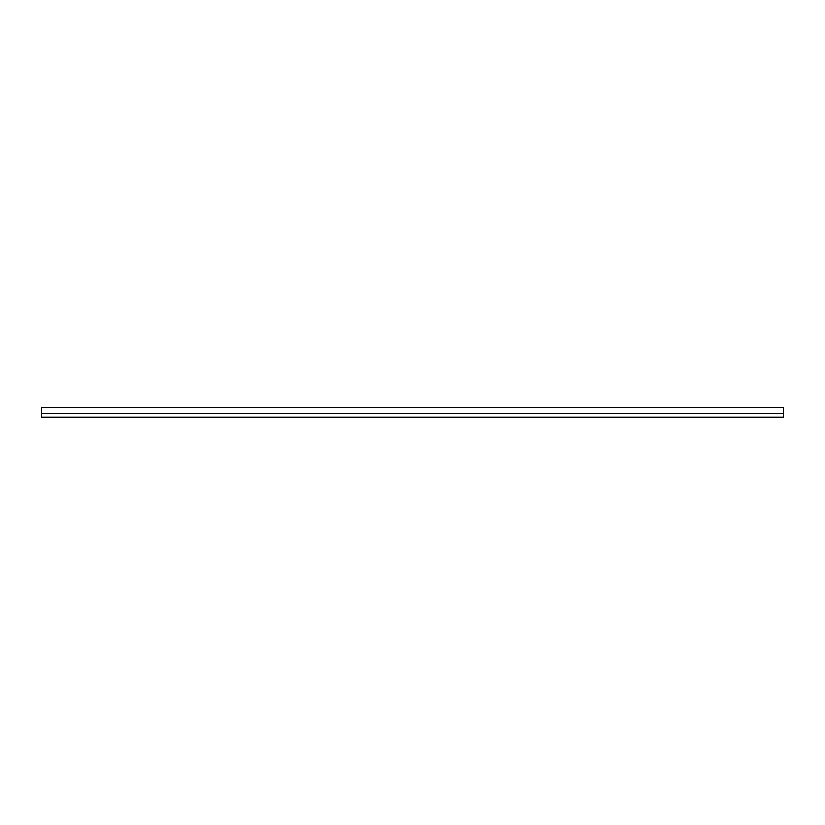 <?xml version="1.0" encoding="UTF-8"?>
<svg xmlns="http://www.w3.org/2000/svg" width="825" height="825" viewBox="0 0 825 825"><rect width="100%" height="100%" fill="white"/><g stroke="black" fill="none" stroke-linecap="round" stroke-linejoin="round"><path stroke-width="1.24" d="M41.25 413.315L41.25 417.306L783.75 417.306L783.75 413.315L41.25 413.315L41.25 407.426L783.75 407.426L783.75 413.315M783.75 417.306L41.25 417.306"/></g></svg>
